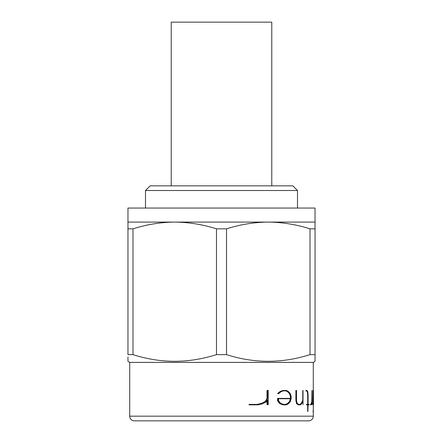 <?xml version="1.0" encoding="UTF-8"?>
<svg xmlns="http://www.w3.org/2000/svg" width="443" height="443" viewBox="0 0 443 443"><rect width="100%" height="100%" fill="white"/><g stroke="black" fill="none" stroke-linecap="round" stroke-linejoin="round"><path stroke-width="0.66" d="M271.775 185.839L271.775 22.15L171.225 22.15L171.225 185.839M313.284 393.196L313.284 401.823M313.461 390.449L313.517 404.836L313.212 404.614M308.605 420.85L134.395 420.85A4.679 4.679 0 0 1 129.716 416.171L313.284 416.171A4.679 4.679 0 0 1 308.605 420.85M315.034 222.087L315.034 208.055L127.966 208.055L127.966 222.087L174.73 222.087C160.565 222.236 146.65 224.485 132.983 228.837L132.983 354.627C160.687 363.515 188.519 363.515 216.483 354.627L216.483 228.837C202.772 224.49 188.856 222.242 174.73 222.087L268.27 222.087C254.099 222.236 240.184 224.485 226.517 228.837L226.517 354.627C254.221 363.515 282.058 363.515 310.017 354.627L310.017 228.837C296.312 224.49 282.396 222.242 268.27 222.087L315.034 222.087L315.034 361.377L313.284 362.391L129.716 362.391L127.966 361.377L127.966 356.942M315.034 354.627L310.017 354.627M226.517 354.627L216.483 354.627M132.983 354.627L127.966 354.627L127.966 222.087M296.173 400.588L296.915 403.778L298.372 404.836L296.627 403.778L295.885 400.588L295.885 390.449L296.173 390.449L296.173 400.588L295.885 400.588M303.018 400.439L301.412 403.346L300.276 404.332L298.455 404.332L300.005 404.332L301.14 403.346L302.757 400.439L302.757 390.449L302.757 400.439M298.372 404.836L300.348 404.836L301.572 403.806L303.018 401.114L303.018 404.614L302.757 401.624M305.759 390.881L306.013 390.449L305.759 390.881M308.799 404.836L308.09 404.836L309.042 404.836L309.042 404.393L308.09 404.393L308.799 404.393M306.013 390.881L306.833 390.881L307.564 391.817L307.924 394.669L307.924 404.393L306.44 404.393L306.44 404.836L307.924 404.836L307.675 411.497L307.675 404.836M306.44 404.836L306.44 404.393M307.675 404.393L307.675 394.669L307.309 391.817L306.578 390.881M310.266 404.836L310.504 404.387L310.266 404.836M310.992 404.387L311.789 401.463L311.961 390.449L311.961 398.517M310.504 404.836L311.257 404.836L311.706 403.806L312.199 399.957L312.199 404.614L311.961 402.454M313.074 411.918L313.312 409.277L313.074 411.918M277.933 400.677L279.251 402.765L280.546 403.822L282.961 404.836L280.181 403.822L278.874 402.765L277.551 400.677L277.551 398.395L277.933 398.395L277.933 400.677L277.551 400.677M290.431 398.395L290.431 396.668L289.572 393.761L287.74 391.839L285.84 390.881L283.088 390.881L286.172 390.881L287.74 391.839M280.546 391.451L278.005 393.467L278.453 393.816L277.623 393.467L280.181 391.451L282.961 390.449L280.181 391.451M249.06 404.836L249.06 404.387L249.824 404.387L249.824 404.836L249.06 404.836M257.128 404.387L261.414 403.396L265.235 401.463L267.002 398.517L267.002 390.449L267.472 390.449L267.472 398.517L267.002 398.517M249.824 404.836L258.02 404.836L262.522 403.806L266.453 401.69L267.472 399.957L267.472 404.614L267.002 404.614L267.002 400.765M129.716 362.391L129.716 416.171M313.284 404.836L313.284 409.277L313.284 404.836M313.284 411.918L313.284 416.171L313.284 411.918M312.985 404.614L313.218 390.449L312.985 404.614M313.284 362.391L313.284 390.449L313.284 362.391M145.503 190.518L297.497 190.518L292.823 185.839L150.177 185.839L145.503 190.518L145.503 208.055M297.497 190.518L297.497 208.055M296.915 420.85L146.085 420.85M127.966 361.078L127.966 361.377M132.983 228.837L127.966 228.837M226.517 228.837L216.483 228.837M315.034 228.837L310.017 228.837M313.312 411.918L313.312 409.277M313.262 410.595L313.312 411.287L313.356 410.595M313.317 409.387L313.284 412.029M313.218 404.614L313.256 403.806M313.367 403.806L313.461 404.836M313.517 404.243L313.517 390.776M312.199 404.614L312.199 390.449M312.199 398.517L311.789 401.463M312.027 401.463L311.412 403.396M311.65 403.396L311.23 404.387L310.504 404.387M307.924 411.497L308.09 404.836M308.09 404.393L308.09 394.608L307.713 391.479L306.877 390.449L306.013 390.449M296.915 403.778L296.627 403.778M303.018 404.614L303.018 390.449M298.455 404.332L297.187 403.374L296.505 400.494L296.505 390.449L296.173 390.449M279.251 402.765L278.874 402.765M280.546 403.822L280.181 403.822M282.961 404.836L286.283 404.836L288.343 403.822L290.237 401.735L291.151 398.661L291.151 396.601L290.237 393.528L288.343 391.451L286.283 390.449L282.961 390.449M278.005 393.467L277.623 393.467M278.453 393.816L280.884 391.839L283.088 390.881M288.061 391.839L289.572 393.761M289.888 393.761L290.746 396.668L290.431 396.668M290.746 396.668L290.746 398.395L277.933 398.395M283.088 404.332L285.84 404.332L287.74 403.346L289.572 401.424L290.359 398.739L278.525 398.739L290.669 398.739L289.888 401.424L288.061 403.346L286.172 404.332L283.088 404.332L280.884 403.346L279.732 402.394L278.525 400.466L278.525 398.739M288.061 403.346L287.74 403.346M289.888 401.424L289.572 401.424M267.472 404.614L268.242 404.614L268.242 390.449L267.472 390.449M267.472 398.517L265.722 401.463L265.235 401.463M265.722 401.463L261.414 403.396M261.951 403.396L257.726 404.387L249.824 404.387"/></g></svg>
